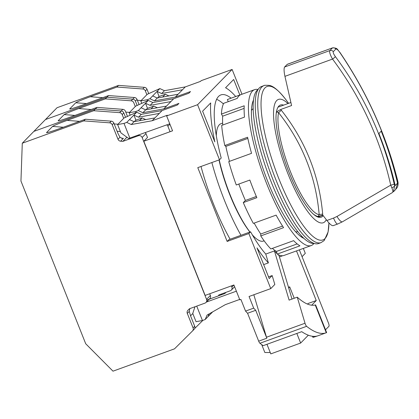 <?xml version="1.0" encoding="UTF-8"?>
<svg xmlns="http://www.w3.org/2000/svg" width="419" height="419" viewBox="0 0 419 419"><rect width="100%" height="100%" fill="white"/><g stroke="black" fill="none" stroke-linecap="round" stroke-linejoin="round"><path stroke-width="0.63" d="M253.202 108.668A65.631 16.545 70 0 0 252.301 109.401A65.631 16.545 70 0 0 251.484 110.438M216.309 135.677A62.41 15.733 -110 0 1 219.294 124.789A62.41 15.733 -110 0 1 220.918 123.715L222.641 123.092M314.004 243.429A82.04 20.678 -110 0 1 268.652 175.346A82.04 20.678 -110 0 1 257.13 90.321A82.04 20.678 -110 0 1 258.12 89.493M320.98 242.648L318.477 243.559A83.533 21.055 -110 0 1 271.931 176.938A83.533 21.055 -110 0 1 259.298 87.959A83.533 21.055 -110 0 1 261.466 86.523L263.97 85.617A83.533 21.055 70 0 0 261.802 87.047A83.533 21.055 70 0 0 274.435 176.027A83.533 21.055 70 0 0 320.98 242.648L324.191 240.553L328.119 231.917L328.92 222.887A81.658 20.583 -110 0 1 324.982 238.573A81.658 20.583 -110 0 1 279.138 179.411A81.658 20.583 -110 0 1 265.007 87.864A81.658 20.583 -110 0 1 286.449 100.392L288.607 103.331M287.937 103.577A65.631 16.545 70 0 0 276.723 100.534A65.631 16.545 70 0 0 288.078 174.115A65.631 16.545 70 0 0 324.929 221.667A65.631 16.545 70 0 0 326.281 219.676M323.185 215.644A59.666 15.042 -110 0 1 321.19 217.183A59.666 15.042 -110 0 1 289.236 172.932A59.666 15.042 -110 0 1 280.468 105.017A59.666 15.042 -110 0 1 283.689 105.117M295.474 231.618A65.631 16.545 70 0 0 296.893 231.901L297.715 231.602M264.138 240.815L263.509 241.045A62.41 15.733 -110 0 1 252.306 234.823M249.97 232.016A62.41 15.733 -110 0 1 219.221 159.869M302.041 237.405L301.491 236.028M333.205 225.59C332.026 226.014 329.921 224.312 326.904 220.483L322.777 215.109L318.199 216.497L319.184 214.711A57.204 14.419 -110 0 1 290.613 172.12A57.204 14.419 -110 0 1 278.572 112.659L276.566 111.878L280.62 109.516L291.593 105.536L284.941 76.352C283.941 71.618 283.82 68.507 284.574 67.019L287.319 64.285L332.644 47.829M397.521 183.187L395.201 185.554A7.458 7.165 -135.6 0 0 395.143 185.261A357.988 343.92 -135.6 0 0 378.907 133.52L381.222 131.152A357.983 343.915 44.4 0 1 397.521 183.187A7.458 7.165 44.4 0 0 397.458 182.899L397.95 182.391L395.562 189.603L393.451 191.761L394.651 185.769L394.206 184.119C383.631 137.626 364.022 95.129 335.389 56.623C333.655 54.192 332.958 52.537 333.299 51.657A2.985 2.865 -135.6 0 0 329.868 50.573L284.574 67.019M381.222 131.152A357.988 343.92 44.4 0 1 397.458 182.899M392.488 192.52L342.344 221.84L337.714 224.008A7.458 1.88 -110 0 1 333.561 218.069L326.904 220.483M287.125 64.411L332.618 47.839C338.081 48.023 336.892 49.274 339.778 52.202L339.673 52.249C366.656 91.871 385.967 134.672 397.6 180.652L397.95 182.391A2.985 0.435 -9 0 1 398.05 182.48L398.05 182.48C398.354 187.628 396.316 188.246 395.562 189.608M397.6 180.652A2.985 0.592 -14.1 0 0 397.647 180.5L398.05 182.48M339.673 52.249C337.924 49.84 336.651 48.772 335.849 49.054L333.299 51.657M392.215 192.667C393.184 192.269 393.038 190.608 391.77 187.686A2.985 1.309 -17.7 0 0 394.651 185.769L395.143 185.261M391.77 187.686L390.728 185.146A2.985 0.314 -12.7 0 0 394.206 184.119M335.389 56.623A2.985 0.377 143.2 0 1 332.539 59.074C360.895 97.129 380.29 139.155 390.728 185.146L336.976 216.471L333.561 218.069M284.941 76.352L332.539 59.074C330.114 54.847 329.224 52.014 329.868 50.573L332.419 47.965A2.985 2.865 44.4 0 1 335.849 49.054M322.661 215.151L322.677 214.146A2.985 0.403 175.3 0 0 319.184 214.711C317.523 195.589 313.307 177.593 306.535 160.718C299.868 143.806 290.545 127.79 278.572 112.659L281.332 110.249L280.62 109.516M322.677 214.146C319.304 175.619 305.524 140.988 281.332 110.249M219.017 159.943A61.158 15.414 70 0 0 229.79 194.704A61.158 15.414 70 0 0 249.923 232.037M211.862 162.541A88.901 22.411 70 0 0 224.401 200.209A88.901 22.411 70 0 0 240.967 235.284M230.115 239.228A88.901 22.411 -110 0 1 213.549 204.147A88.901 22.411 -110 0 1 201.005 166.484M223.4 103.902A88.901 22.411 70 0 0 216.639 99.35M145.372 132.661A2.985 2.865 44.4 0 1 145.969 133.609L147.504 137.463L143.796 141.25L205.148 295.421L233.912 284.978L239.83 299.842L240.915 299.449L245.55 311.092A143.193 36.097 70 0 0 247.582 313.26L258.685 341.16L266.824 338.206A2.985 0.754 -110 0 1 266.489 337.227L253.83 294.761M296.825 333.456L300.643 343.051L270.789 353.887L266.971 344.292M231.11 98.182A89.498 22.558 70 0 0 220.897 94.904A89.498 22.558 70 0 0 221.206 158.021L219.493 159.77L197.579 104.708L166.647 115.943L172.56 130.807L143.796 141.25M241.978 94.233L232.116 69.449L201.178 80.678L200.481 81.391L185.287 86.906L175.32 97.082L190.519 91.567L188.896 93.222L173.696 98.737L163.735 108.914L178.929 103.399L177.305 105.054L162.111 110.574L152.144 120.745L167.338 115.23L166.647 115.943M302.052 256.669L305.299 253.354L303.335 248.42M219.493 159.77L197.784 167.652L227.145 241.433L248.855 233.551L270.763 288.612L249.054 296.495L253.689 308.138L245.55 311.092M294.227 298.26L289.691 286.863L288.502 287.298M296.495 250.902L316.251 300.538L308.106 303.492L307.515 304.1M279.447 256.91L282.767 255.705M289.691 286.863L288.681 287.895M325.521 329.79L328.941 326.291A2.985 0.754 70 0 0 328.428 322.949L299.344 249.871M300.643 343.051L308.332 335.2M197.579 104.708L232.116 69.449M210.694 102.933L202.607 111.192L214.816 141.879A98.449 24.815 -110 0 1 210.694 102.933M239.841 95.008L233.661 79.484L225.574 87.744A98.449 24.815 -110 0 1 235.708 96.511M227.145 241.433L228.858 239.684L250.567 231.801A89.498 22.558 70 0 0 265.761 254.071L268.39 262.896A98.449 24.815 -110 0 1 257.004 247.896L269.218 278.577L272.167 275.566L274.822 284.47L270.763 288.612M314.266 336.384L314.491 336.944L318.183 335.703A170.046 42.864 -110 0 1 318.152 335.719A170.046 42.864 -110 0 1 301.727 331.675L263.195 345.665A170.046 42.864 -110 0 1 259.937 343.261A2.985 0.754 -110 0 1 258.685 341.16M253.689 308.138A143.193 36.097 70 0 0 255.721 310.301L247.582 313.26M255.721 310.301L266.824 338.206M248.855 233.551L250.567 231.801M316.251 300.538L311.678 305.205M261.702 344.612L264.845 352.51L270.255 352.547M162.111 110.574L141.255 114.361L136.688 112.24L124.092 117.954L117.603 124.579L120.892 132.839L128.643 138.506L169.774 123.799M129.921 138.265L124.008 123.401L126.721 122.416L131.294 124.537L152.144 120.745M154.925 117.907L134.075 121.699L131.294 124.537M141.255 114.361L138.474 117.2L159.33 113.413M135.966 112.502L135.594 111.569L138.307 110.585L142.879 112.706L163.735 108.914M166.516 106.075L145.66 109.867L142.879 112.706M173.696 98.737L152.846 102.529L150.065 105.368L170.915 101.581M152.846 102.529L148.274 100.408L135.683 106.122L129.193 112.748L135.594 111.569M147.556 100.67L147.184 99.738L149.897 98.748L154.47 100.874L175.32 97.082M178.101 94.244L157.251 98.03L154.47 100.874M185.287 86.906L164.437 90.698L161.655 93.537L182.506 89.745M164.437 90.698L159.864 88.577L147.268 94.291L140.779 100.916L147.184 99.738M292.012 299.066L279.044 255.553A89.498 22.558 70 0 1 274.445 250.918L289.11 300.119L297.249 297.165L305.022 323.238A2.985 0.754 70 0 0 306.614 326.317A170.046 42.864 70 0 0 326.286 332.765L315.229 304.99A140.213 35.343 -110 0 1 297.249 297.165M265.761 254.071L274.445 250.918M239.668 299.444L225.328 304.65L207.106 315.046L205.163 319.535L202.45 320.519L196.721 306.116M206.756 300.109L224.82 293.551L226.014 292.336M236.384 291.184L206.274 302.115M263.656 264.614L268.39 262.896M272.167 275.566L268.542 276.88M314.491 336.944C312.951 337.431 312.501 337.421 313.145 336.913M157.251 98.03L152.678 95.909L149.897 98.748M159.11 96.517L157.083 91.415L161.655 93.537M145.66 109.867L141.088 107.741L138.307 110.585M147.525 108.348L145.493 103.247L150.065 105.368M134.075 121.699L129.502 119.577L126.721 122.416M135.934 120.18L133.907 115.078L138.474 117.2M117.603 124.579L124.008 123.401M136.688 112.24L129.502 119.577M129.193 112.748L130.115 115.073M148.274 100.408L141.088 107.741M140.779 100.916L141.706 103.236M159.864 88.577L152.678 95.909M315.229 304.99L315.617 304.896L326.642 332.602L318.152 335.719M205.163 319.535L207.944 316.691L209.165 313.873M194.966 306.755L192.761 313.438L196.045 321.698L202.45 320.519M207.944 316.691L212.658 311.877M125.538 117.262L123.815 112.926A2.985 2.865 -135.6 0 0 121.201 110.998L95.385 109.055L33.871 131.388L95.385 109.055L93.762 110.71L67.077 120.4C58.953 123.396 54.119 125.407 52.574 126.428L46.546 132.582C46.698 132.985 50.757 131.765 58.733 128.921L85.418 119.232L111.239 121.17A2.985 2.865 44.4 0 1 113.848 123.102L117.933 133.368L119.954 137.264L118.001 139.265L112.224 124.757A2.985 2.865 -135.6 0 0 109.616 122.83L83.795 120.887L22.286 143.219L45.462 119.556L106.971 97.224L45.462 119.556L57.052 107.72L118.561 85.392L116.938 87.047L90.253 96.737C82.129 99.732 77.295 101.738 75.75 102.765L69.722 108.914C69.873 109.322 73.933 108.102 81.909 105.253L108.594 95.569L105.352 98.879L78.662 108.568C70.544 111.564 65.71 113.575 64.159 114.597L58.136 120.751C58.283 121.154 62.347 119.934 70.319 117.09L97.009 107.4L95.385 109.055L121.201 110.998A2.985 2.865 44.4 0 1 123.815 112.926L125.538 117.262L123.815 112.926A2.985 2.865 -135.6 0 0 121.201 110.998L95.385 109.055L33.871 131.388L45.462 119.556L106.971 97.224L132.792 99.162A2.985 2.865 44.4 0 1 135.405 101.094L137.128 105.431L135.405 101.094A2.985 2.865 -135.6 0 0 132.792 99.162L106.971 97.224L105.352 98.879L131.168 100.822A2.985 2.865 44.4 0 1 133.781 102.749L135.285 106.531L133.781 102.749A2.985 2.865 44.4 0 0 131.168 100.822L132.792 99.162A2.985 2.865 44.4 0 1 135.405 101.094L137.128 105.431M106.971 97.224L132.792 99.162L131.168 100.822L105.352 98.879L78.662 108.568C70.544 111.564 65.71 113.575 64.159 114.597L58.136 120.751C58.283 121.154 62.347 119.934 70.319 117.09L97.009 107.4L122.825 109.338A2.985 2.865 44.4 0 1 125.438 111.271L127.455 116.346L125.438 111.271A2.985 2.865 44.4 0 0 122.825 109.338L119.583 112.653A2.985 2.865 44.4 0 1 122.191 114.581L123.694 118.362M153.752 106.086L147.237 108.453L145.896 109.82L147.237 108.453L153.752 106.086L157.329 107.746L153.752 106.086L151.002 108.893L153.752 106.086M258.104 89.504A82.936 20.903 70 0 0 254.616 89.645A82.936 20.903 70 0 0 252.458 91.07A82.936 20.903 70 0 0 265.007 179.416A82.936 20.903 70 0 0 311.217 245.56A82.936 20.903 70 0 0 313.375 244.136A82.936 20.903 70 0 0 313.983 243.434M238.82 184.061A72.194 18.2 70 0 0 245.387 200.455L243.287 202.602L256.852 197.679A82.936 20.903 -110 0 1 249.844 180.055L236.274 184.983A82.936 20.903 70 0 1 228.748 161.614L251.547 153.338A82.936 20.903 -110 0 1 247.592 137.254L224.794 145.529A82.936 20.903 70 0 1 221.688 125.401L244.481 117.126A82.936 20.903 -110 0 1 244.209 105.792L221.415 114.068A82.936 20.903 70 0 1 223.673 103.32L237.238 98.397A82.936 20.903 -110 0 1 238.893 95.993A82.936 20.903 -110 0 1 240.951 94.61L227.381 99.533L228.229 101.67M243.287 202.602A82.936 20.903 70 0 0 253.338 223.395L276.131 215.12A82.936 20.903 -110 0 0 283.563 227.648L260.765 235.923A82.936 20.903 70 0 0 270.847 248.933L293.64 240.658A82.936 20.903 -110 0 0 299.941 245.843L277.394 254.024M277.949 254.558A82.936 20.903 70 0 0 284.082 255.412L311.217 245.56M253.563 99.905A75.776 19.101 70 0 0 268.202 182.632A75.776 19.101 70 0 0 303.827 238.364M260.765 235.923L260.723 234.022A79.95 20.154 70 0 1 254.165 223.091M224.794 145.529L225.851 146.399A79.95 20.154 70 0 0 229.492 161.341M221.415 114.068L222.662 116.173A79.95 20.154 70 0 0 222.746 125.019M254.616 89.645L227.48 99.497A82.936 20.903 70 0 0 227.381 99.533M277.038 253.673L276.482 251.421A79.95 20.154 70 0 1 272.392 248.373M297.176 243.91L276.482 251.421M282.558 226.098L260.723 234.022M256.339 196.48L245.387 200.455M225.851 146.399L247.839 138.417M222.662 116.173L244.125 108.38M194.631 328.575L202.424 320.834A2.985 2.865 -135.6 0 0 202.786 320.399M22.286 143.219L20.95 181.029L85.706 343.753L112.999 371.171L174.508 348.838L192.462 331.01A2.985 2.865 -135.6 0 0 193.07 327.909L187.298 313.402A2.985 2.865 -135.6 0 1 187.906 310.306L189.472 308.751L204.949 303.131A2.985 2.865 -135.6 0 0 206.567 299.391L142.146 137.516A2.985 2.865 -135.6 0 0 138.338 135.746L122.861 141.365L120.609 141.198L123.39 138.354L121.253 138.197M193.07 327.909L194.694 326.254L190.608 315.989L189.252 311.406L189.802 308.63M194.694 326.254A2.985 2.865 44.4 0 1 194.081 329.355L192.515 330.952M118.001 139.265A2.985 2.865 -135.6 0 0 120.609 141.198M205.986 302.466L209.809 298.558A2.985 2.865 -135.6 0 0 210.39 295.489L209.704 293.766M122.861 141.365L126.905 137.233M93.762 110.71L119.583 112.653M85.418 119.232L83.795 120.887M47.268 132.634L46.603 132.723M231.414 285.884L231.88 287.057A2.985 2.865 -135.6 0 1 230.261 290.796L218.865 294.934L218.461 295.861M170.062 131.713L167.899 126.276A2.985 2.865 -135.6 0 0 166.788 124.883M139.412 120.724L142.161 117.917L135.651 120.284L134.31 121.657M142.161 117.917L145.739 119.577M221.473 293.986L221.07 294.913M119.954 137.264L122.275 138.406L123.39 138.354M118.561 85.392L144.382 87.33A2.985 2.865 44.4 0 1 146.99 89.263L148.719 93.599M116.938 87.047L142.759 88.985A2.985 2.865 44.4 0 1 145.367 90.918L146.87 94.694M70.444 108.971L69.784 109.055M108.594 95.569L134.415 97.507A2.985 2.865 44.4 0 1 137.023 99.439L139.045 104.514M162.593 97.061L165.337 94.254L158.827 96.616L157.486 97.988M165.337 94.254L168.915 95.909M121.201 110.998L122.825 109.338L97.009 107.4L95.385 109.055M318.199 216.497A58.471 14.738 -110 0 1 312.674 213.517M276.289 113.292A58.471 14.738 -110 0 1 276.566 111.878M336.976 216.471A7.458 1.927 59.7 0 0 342.344 221.84M305.022 323.238L266.489 337.227M259.937 343.261L306.614 326.317M135.405 101.094L137.023 99.439M123.815 112.926L122.191 114.581M129.544 112.392L125.768 112.109L129.544 112.392M91.195 109.511L78.662 108.568L91.195 109.511M58.859 120.803L58.136 120.751L58.859 120.803M64.159 114.597L74.949 115.408L64.159 114.597M192.808 313.564L190.54 315.821M187.298 313.402L189.252 311.406M206.567 299.391L210.39 295.489M139.15 134.918L138.338 135.746M145.969 133.609L142.146 137.516M111.239 121.17L109.616 122.83M112.224 124.757L113.848 123.102M117.1 131.278L120.368 131.524M117.954 124.223L114.183 123.94M79.605 121.342L67.077 120.4M52.574 126.428L63.363 127.24M231.88 287.057L233.912 284.978M167.899 126.276L169.931 124.202M146.99 89.263L145.367 90.918M142.759 88.985L144.382 87.33M134.415 97.507L132.792 99.162M141.13 100.56L137.359 100.277M102.781 97.674L90.253 96.737M75.75 102.765L86.539 103.572M263.97 85.617C263.713 85.272 265.416 85.193 269.077 85.382C273.329 85.853 279.122 90.855 286.449 100.392M317.969 217.084L322.913 215.287M339.778 52.202C366.803 91.986 386.093 134.75 397.647 180.5M337.714 224.008L333.016 225.715M278.059 107.159L290.906 102.498M312.857 337.253L312.464 336.268M194.107 329.324L192.489 330.984M231.298 290.126L234.614 286.743"/></g></svg>

